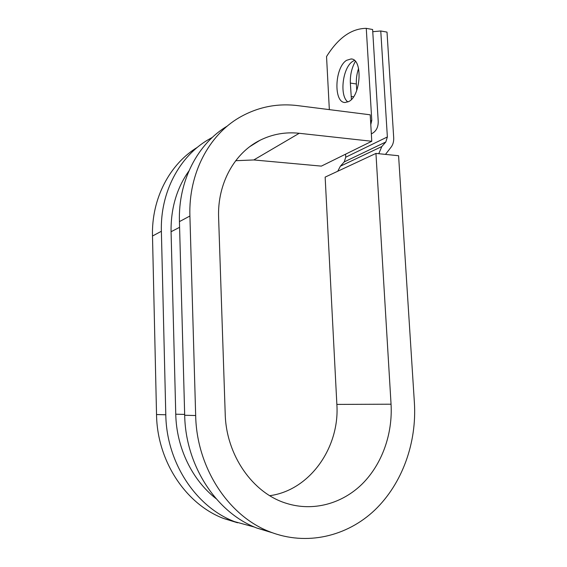 <?xml version="1.0" encoding="UTF-8"?>
<svg xmlns="http://www.w3.org/2000/svg" width="567" height="567" viewBox="0 0 567 567"><rect width="100%" height="100%" fill="white"/><g stroke="black" fill="none" stroke-linecap="round" stroke-linejoin="round"><path stroke-width="0.85" d="M346.607 60.308C334.601 67.48 333.361 102.854 345.119 102.507L348.918 101.465C361.066 95.547 362.944 58.635 351.051 58.961L346.607 60.308M354.439 60.428L352.816 61.293C342.588 67.345 339.215 96.021 347.918 101.975M371.442 133.826L371.442 133.826C376.105 131.558 378.366 127.341 378.21 121.175L372.625 29.505L366.268 28.35C351.448 28.485 338.208 37.89 326.542 56.558L329.342 109.629M366.268 28.35L371.775 120.381L370.783 124.634M356.742 90.387L356.374 83.959C356.111 78.735 356.849 73.568 358.585 68.465M385.482 154.387L390.656 147.718C392.888 145.06 393.902 141.707 393.696 137.675L387.013 32.106L380.769 30.979L372.76 31.695M351.412 99.459L350.349 83.087C350.059 75.057 351.738 67.82 355.381 61.371M337.748 171.234L340.377 166.195L344.233 161.907L345.735 157.215L345.565 154.189M378.77 153.7L381.811 146.555L385.829 141.984L387.367 136.952L380.769 30.979M216.055 498.648C192.029 479.966 176.45 447.569 175.756 414.208L171.071 231.726C170.759 208.493 176.698 188.244 188.896 170.972M269.75 495.686C310.156 490.278 339.846 447.051 336.862 404.406L391.053 404.207L375.949 153.416L398.587 155.734L414.399 402.853C416.851 442.529 402.492 483.488 374.78 510.087C347.039 536.46 306.527 546.219 269.906 531.818C228.317 516.034 196.607 467.463 195.672 415.533L189.91 216.02C188.45 173.637 208.847 135.187 239.416 117.497C257.694 107.014 277.192 103.066 297.909 105.646L370.201 114.803L371.775 141.268L321.354 166.117L253.789 159.951L299.227 133.288L371.775 141.268M272.458 532.796L256.943 528.083C216.332 512.681 185.515 465.592 184.686 415.257L179.434 221.619C178.109 180.731 197.805 143.465 227.438 125.966M391.053 404.207C392.761 433.727 382.243 463.962 362.256 483.913C342.213 503.702 313.239 511.831 286.385 503.333C252.648 493.162 226.113 455.11 225.205 413.825L218.614 217.629C217.253 183.701 234.44 152.962 259.899 140.333C272.302 134.152 285.414 131.799 299.227 133.288M235.702 160.709L253.789 159.951M254.569 527.104L234.61 521.654C195.714 506.926 166.436 462.381 165.798 414.768L161.375 231.272C160.22 192.206 179.463 156.442 208.316 139.652L212.313 137.405M237.573 522.774L223.639 518.493C185.6 504.106 157.087 460.808 156.535 414.534L152.495 236.021C151.446 198.5 169.788 163.969 197.493 147.243M336.862 404.406L325.146 177.117L375.949 153.416M387.367 136.952L345.735 157.215M371.775 120.381L370.57 121.026M385.829 141.984L344.233 161.907M381.811 146.555L340.377 166.195M179.59 227.31L171.071 231.726M184.665 414.413L175.756 414.208M351.108 96.461L353.539 96.794M350.349 83.087L356.374 83.959M189.91 216.02L179.434 221.619M161.375 231.272L152.495 236.021M195.672 415.533L184.686 415.257M165.798 414.768L156.535 414.534M351.894 59.096L351.051 58.961M259.899 140.333L249.87 146.591M269.906 531.818L256.943 528.083M234.61 521.654L223.639 518.493"/></g></svg>
